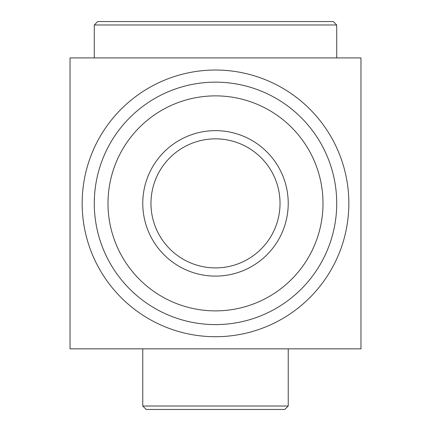 <?xml version="1.0" encoding="UTF-8"?>
<svg xmlns="http://www.w3.org/2000/svg" width="431" height="431" viewBox="0 0 431 431"><rect width="100%" height="100%" fill="white"/><g stroke="black" fill="none" stroke-linecap="round" stroke-linejoin="round"><path stroke-width="0.65" d="M142.769 203.378A72.731 72.731 0 0 0 251.866 266.363A72.731 72.731 0 0 0 251.866 140.393A72.731 72.731 0 0 0 142.769 203.378M107.998 203.378A107.502 107.502 0 0 0 269.251 296.48A107.502 107.502 0 0 0 269.251 110.277A107.502 107.502 0 0 0 107.998 203.378M94.281 203.378A121.219 121.219 0 0 0 276.109 308.359A121.219 121.219 0 0 0 276.109 98.397A121.219 121.219 0 0 0 94.281 203.378M70.037 348.841L70.037 57.916L360.962 57.916L360.962 348.841L70.037 348.841M146.195 409.45L284.805 409.45L288.231 406.024L142.769 406.024L146.195 409.45M336.719 24.976L333.292 21.55L97.708 21.55L94.281 24.976L336.719 24.976L336.719 57.916M94.281 24.976L94.281 57.916M150.969 203.378A64.531 64.531 0 0 0 247.766 259.263A64.531 64.531 0 0 0 247.766 147.494A64.531 64.531 0 0 0 150.969 203.378M142.769 348.841L142.769 406.024M82.159 203.378A133.341 133.341 0 0 0 330.976 270.048A133.341 133.341 0 0 0 250.012 74.579A133.341 133.341 0 0 0 82.159 203.378M288.231 348.841L288.231 406.024"/></g></svg>
